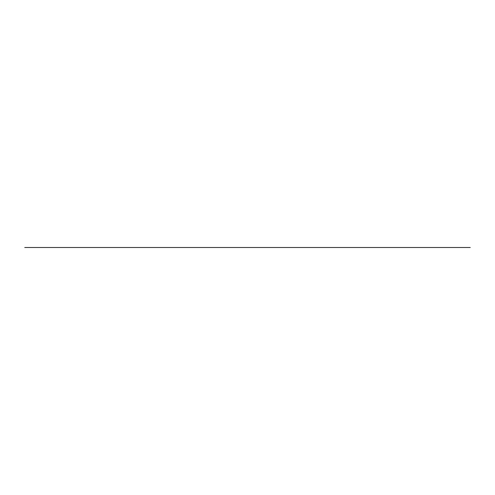 <?xml version="1.0" encoding="UTF-8"?>
<svg xmlns="http://www.w3.org/2000/svg" width="495" height="495" viewBox="0 0 495 495"><rect width="100%" height="100%" fill="white"/><g stroke="black" fill="none" stroke-linecap="round" stroke-linejoin="round"><path stroke-width="0.74" d="M456.365 247.5L460.554 247.5M24.75 247.5L470.25 247.5M247.166 247.5L248.787 247.5M249.771 247.5L245.229 247.5L249.771 247.5M37.069 247.5L34.446 247.5M40.522 247.5L40.837 247.5M247.352 247.5L247.983 247.5M454.002 247.5L342.627 247.5"/></g></svg>
